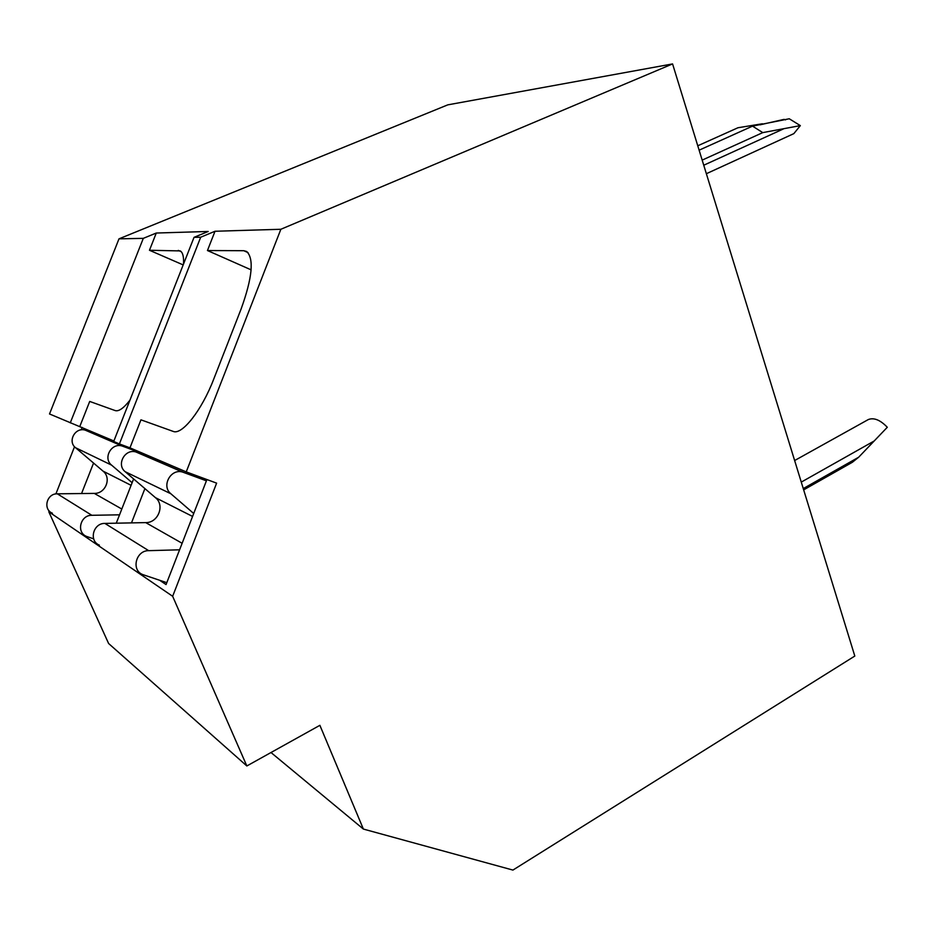 <?xml version="1.0" encoding="UTF-8"?>
<svg xmlns="http://www.w3.org/2000/svg" width="934" height="934" viewBox="0 0 934 934"><rect width="100%" height="100%" fill="white"/><g stroke="black" fill="none" stroke-linecap="round" stroke-linejoin="round"><path stroke-width="1.4" d="M186.24 471.88L216.618 483.135L172.65 596.289L246.845 765.962L319.883 725.321L363.373 829.065L512.918 870.079L854.808 656.053L672.573 63.921L280.854 229.274L186.24 471.88L129.954 447.841L140.952 419.833L173.094 431.368C181.92 435.501 201.686 410.586 213.781 379.006L241.147 308.909C252.355 277.748 254.188 258.601 246.634 251.468L243.786 250.709L248.047 252.624M280.854 229.274L215.018 231.258L207.453 250.534L243.786 250.709M215.018 231.258L200.705 237.213L119.4 443.919L129.954 447.841M207.453 250.534L251.106 269.844M113.89 440.976L49.514 413.972L119.003 238.835L447.795 104.853L672.573 63.921M119.4 443.919L113.691 441.478L194.038 237.341L208.212 231.469L156.282 233.033L149.463 250.265L180.262 250.919C182.819 252.484 183.905 256.862 183.531 264.053M93.563 463.054L81.55 493.549M143.532 453.632L143.147 454.601M133.609 478.92L116.26 523.192M144.91 488.61L131.484 522.888M159.667 580.294L166.065 584.567L206.916 479.551M172.65 596.289L48.813 511.797L49.175 510.875M55.877 493.934L74.533 446.721M81.188 429.873L82.157 427.422M132.126 482.715L111.59 465.132C102.728 458.29 111.333 442.564 122.027 445.985L143.427 453.877M93.669 538.871L86.5 536.396C76.004 532.31 80.417 514.938 91.847 515.299L119.54 514.821M52.397 513.21C42.649 509.392 46.7 493.421 57.313 493.817L94.287 493.397C105.612 493.782 111.835 477.916 103.044 471.133L75.537 447.713C67.295 441.373 75.245 426.931 85.192 430.13L109.78 439.225M166.801 582.676L142.645 574.55C130.958 570.067 135.944 550.383 148.693 550.663L179.585 549.811M193.712 513.49L170.899 493.782C161.068 486.147 170.724 468.284 182.597 472.067L206.426 480.823M99.378 545.141C88.602 540.961 93.143 523.063 104.888 523.414L145.716 522.608C158.196 522.935 165.12 505.166 155.464 497.67L125.191 471.705C116.108 464.677 124.946 448.46 135.92 451.974L163.018 461.968M246.845 765.962L108.601 643.491L48.813 511.797M363.373 829.065L271 752.524M70.272 422.868L143.299 238.357L156.282 233.033M143.299 238.357L119.003 238.835M200.705 237.213L194.038 237.341M129.954 400.149C123.673 408.216 118.746 411.684 115.162 410.575L89.711 401.433L79.834 426.418M149.463 250.265L183.192 264.917M752.524 126.125L789.253 118.77L800.333 125.611L762.763 132.616L752.524 126.125L699.122 150.176M800.333 125.611L793.842 133.632L706.361 173.712M867.499 419.996L868.305 419.553C873.932 417.381 880.272 419.961 887.3 427.27L858.65 457.24L852.333 462.295L803.66 489.871M760.089 124.817L784.093 119.365L785.552 119.867M803.263 488.587L858.65 457.24M762.389 123.778L737.953 127.748L697.768 145.786M702.181 160.111L762.763 132.616M122.996 446.3L86.103 430.411M111.59 465.132L75.537 447.713M131.099 485.33L103.044 471.133M121.805 509.03L94.287 493.397M91.847 515.299L57.313 493.817M183.683 472.417L136.924 452.289M170.899 493.782L125.191 471.705M192.567 516.444L155.464 497.67M182.13 543.284L145.716 522.608M148.693 550.663L104.888 523.414M178.277 250.394L181.219 251.69M703.757 165.225L783.311 128.985M801.267 482.107L874.247 440.953M122.027 445.985L85.192 430.13M182.597 472.067L135.92 451.974M794.636 460.532L868.305 419.553"/></g></svg>
